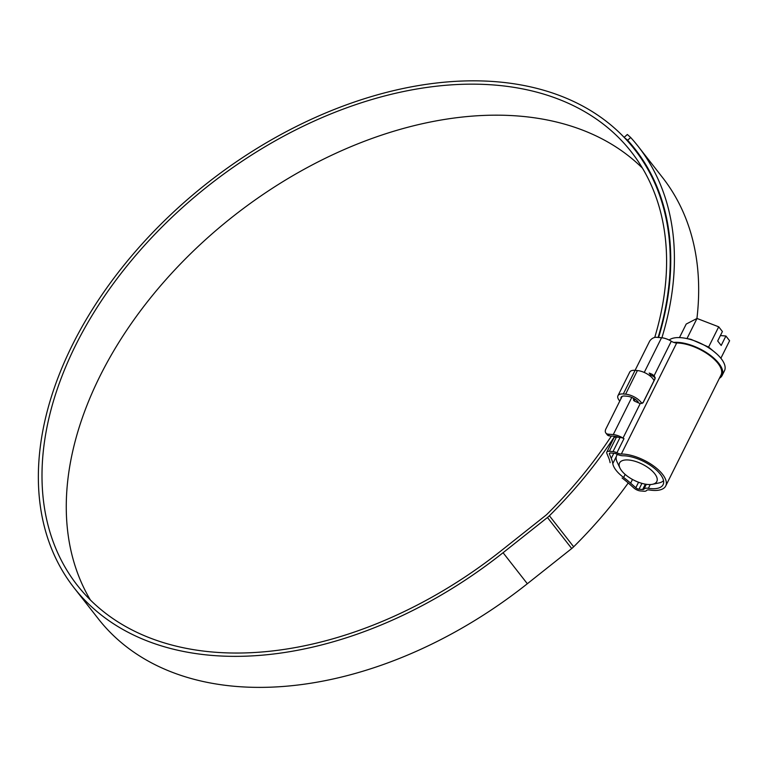 <?xml version="1.0" encoding="UTF-8"?>
<svg xmlns="http://www.w3.org/2000/svg" width="768" height="768" viewBox="0 0 768 768"><rect width="100%" height="100%" fill="white"/><g stroke="black" fill="none" stroke-linecap="round" stroke-linejoin="round"><path stroke-width="1.15" d="M625.373 455.866A27.84 12.106 -153.5 0 0 622.934 455.76A8.794 3.821 26.5 0 1 622.166 455.722A8.794 3.821 26.5 0 1 616.31 453.917A2.928 1.277 -153.5 0 0 614.362 453.322L610.714 453.005A2.928 1.277 -153.5 0 0 609.437 453.427A2.928 1.277 -153.5 0 0 609.466 454.07L611.251 458.381A61.546 26.755 26.5 0 1 612.787 463.613A27.84 12.106 -153.5 0 0 623.626 477.466A61.546 26.755 26.5 0 1 630.634 483.158L635.818 487.757A2.928 1.277 -153.5 0 0 639.024 489.206L642.672 489.514A2.928 1.277 -153.5 0 0 643.891 489.178A8.794 3.821 26.5 0 1 648.384 488.294A27.84 12.106 -153.5 0 0 650.995 488.611A27.84 12.106 -153.5 0 0 663.101 484.666A27.84 12.106 -153.5 0 0 653.184 467.347A27.84 12.106 -153.5 0 0 625.373 455.866M655.171 377.482L654.528 377.117A2.928 1.277 -153.5 0 0 654.077 376.915L653.126 376.33A8.794 3.821 -153.5 0 0 650.774 375.091L649.2 373.075A11.722 5.098 -153.5 0 1 652.474 374.496L654.528 376.234M622.09 478.013A58.618 25.478 26.5 0 1 628.771 483.437L633.946 488.035A5.866 2.544 -153.5 0 0 640.378 490.925L644.016 491.242A5.866 2.544 -153.5 0 0 646.464 490.579A5.866 2.544 26.5 0 1 649.459 489.984A30.778 13.373 -153.5 0 0 652.339 490.339A30.778 13.373 -153.5 0 0 665.722 485.971A30.778 13.373 -153.5 0 0 654.758 466.829A30.778 13.373 -153.5 0 0 624.029 454.138A30.778 13.373 -153.5 0 0 621.331 454.022A5.866 2.544 26.5 0 1 620.822 454.003A5.866 2.544 26.5 0 1 616.915 452.794A5.866 2.544 -153.5 0 0 613.008 451.594L620.074 437.424A5.866 2.544 26.5 0 1 623.981 438.624A5.866 2.544 26.5 0 1 623.011 438.077A11.722 5.098 -153.5 0 0 613.258 434.592L631.776 397.44M619.776 401.098L619.219 400.397A12.307 5.347 26.5 0 1 617.952 395.731L629.731 372.106A12.307 5.347 26.5 0 1 635.078 370.358L649.421 341.635A5.866 3.898 -38 0 1 656.419 337.306L661.546 337.738A11.722 5.098 26.5 0 1 671.299 341.232A5.866 2.544 -153.5 0 0 676.176 342.979A5.866 2.544 -153.5 0 0 676.685 342.998A30.778 13.373 26.5 0 1 679.382 343.114A30.778 13.373 26.5 0 1 710.112 355.805A30.778 13.373 26.5 0 1 721.075 374.947L665.722 485.971M622.128 396.374L605.846 429.034A5.866 3.898 -38 0 0 605.875 433.037A5.866 3.898 -38 0 0 608.131 434.15L613.258 434.592M609.37 451.286A5.866 2.544 -153.5 0 0 606.816 452.112L613.882 437.942A5.866 2.544 26.5 0 1 616.435 437.107L609.37 451.286L613.008 451.594M606.816 452.112A5.866 2.544 -153.5 0 0 606.864 453.418L608.65 457.718A58.618 25.478 26.5 0 1 610.118 462.701M616.435 437.107L620.074 437.424M618.624 437.299A8.794 3.821 -153.5 0 0 614.611 436.31L609.485 435.878A5.866 3.898 142 0 1 607.219 434.765L605.875 433.037M671.299 341.232L654.096 375.734L655.018 378.845L643.238 402.47L640.214 403.574L638.342 402.845A11.722 5.098 26.5 0 0 635.069 401.424L633.619 400.454L633.456 398.266L634.838 400.042L635.213 399.293M647.76 484.474A20.813 9.043 -153.5 0 0 652.55 484.282A20.813 9.043 -153.5 0 0 652.877 471.629A20.813 9.043 -153.5 0 0 628.608 460.003A20.813 9.043 -153.5 0 0 619.93 468.01A20.813 9.043 -153.5 0 0 647.76 484.474M663.542 480.653A26.669 11.587 26.5 0 1 658.944 482.947L652.55 484.282M669.13 340.032A31.949 13.882 26.5 0 1 681.197 337.699A31.949 13.882 26.5 0 1 685.382 338.275A31.949 13.882 26.5 0 1 716.765 353.933A31.949 13.882 26.5 0 1 724.483 370.742L722.131 375.466A31.949 13.882 26.5 0 1 719.414 378.278M673.728 342.403A31.949 13.882 26.5 0 1 678.845 342.432A31.949 13.882 26.5 0 1 710.746 355.603A31.949 13.882 26.5 0 1 722.131 375.466M720.874 358.243L729.6 340.742L725.904 336.019L721.19 345.466L717.686 340.982L722.4 331.536L718.704 326.813L697.008 318.461L686.218 324.048L679.459 337.603M685.382 338.275L690.979 339.322L708.605 347.069L716.765 353.933M725.904 336.019L720.394 335.549M697.008 318.461L686.986 338.582M718.704 326.813L708.605 347.069M619.93 468.01L617.136 462.096A26.669 11.587 26.5 0 1 616.675 455.616A26.669 11.587 26.5 0 1 617.462 454.454M617.952 395.731A12.307 5.347 26.5 0 1 623.309 393.984L635.078 370.358L637.402 370.56A12.307 5.347 26.5 0 1 654.019 380.659L642.912 402.941M620.986 398.678A8.794 3.821 26.5 0 1 621.101 397.296A8.794 3.821 26.5 0 1 624.922 396.048L627.245 396.25A8.794 3.821 26.5 0 1 638.246 402.01L636.144 401.837M623.309 393.984L625.622 394.176A12.307 5.347 26.5 0 1 641.923 403.584M642.48 168.182A351.696 233.962 -38 0 0 519.907 116.15A351.696 233.962 -38 0 0 166.099 279.437A351.696 233.962 -38 0 0 90.413 600.029M654.73 337.44A351.696 233.962 -38 0 0 631.325 151.901A351.696 233.962 -38 0 0 495.638 85.133A351.696 233.962 -38 0 0 132.384 259.373A351.696 233.962 -38 0 0 77.299 585.283A351.696 233.962 -38 0 0 212.986 652.061A351.696 233.962 -38 0 0 501.35 550.589L545.741 515.376A11.722 7.795 -38 0 0 547.181 514.09A356.39 237.082 -38 0 0 611.405 436.042M658.118 337.45A355.805 236.688 -38 0 0 634.56 149.376A355.805 236.688 -38 0 0 497.29 81.821A355.805 236.688 -38 0 0 129.792 258.106A355.805 236.688 -38 0 0 74.064 587.808A355.805 236.688 -38 0 0 211.334 655.363A355.805 236.688 -38 0 0 503.069 552.72L547.45 517.498A15.83 10.531 -38 0 0 549.398 515.77A360.49 239.808 -38 0 0 614.698 436.32M74.064 587.808L98.333 618.835A355.805 236.688 -38 0 0 235.603 686.39A355.805 236.688 -38 0 0 527.338 583.738L571.718 548.525A15.83 10.531 -38 0 0 573.667 546.797A360.49 239.808 -38 0 0 628.234 482.966M696.922 318.509A360.49 239.808 -38 0 0 662.525 177.514L638.256 146.486A360.49 239.808 -38 0 0 630.682 137.51L627.629 140.237L624.336 137.558M624.298 137.213L627.35 134.486L630.682 137.51M661.901 337.776A360.49 239.808 -38 0 0 638.256 146.486M658.589 337.488A356.39 237.082 -38 0 0 635.021 149.011A356.39 237.082 -38 0 0 627.629 140.237M676.685 342.998L621.331 454.022M608.131 434.15L609.485 435.878M644.246 372.442L661.546 337.738M623.981 438.624L616.915 452.794M640.214 403.574L623.011 438.077M609.974 453.053L609.466 454.07M650.256 484.541L648.384 488.294M646.32 484.31L643.891 489.178M645.341 484.157L642.672 489.514M641.933 483.37L639.024 489.206M638.554 482.256L635.818 487.757M632.486 479.462L630.634 483.158M625.152 474.403L623.626 477.466M616.32 456.538L612.787 463.613M613.805 453.274L611.251 458.381M654.528 377.117L652.474 374.496M637.402 370.56L625.622 394.176M503.069 552.72L527.338 583.738M549.398 515.77L573.667 546.797M547.45 517.498L571.718 548.525M616.675 455.616L617.29 454.378M642.96 402.893L655.181 378.365M634.56 149.376L642.931 160.08"/></g></svg>
